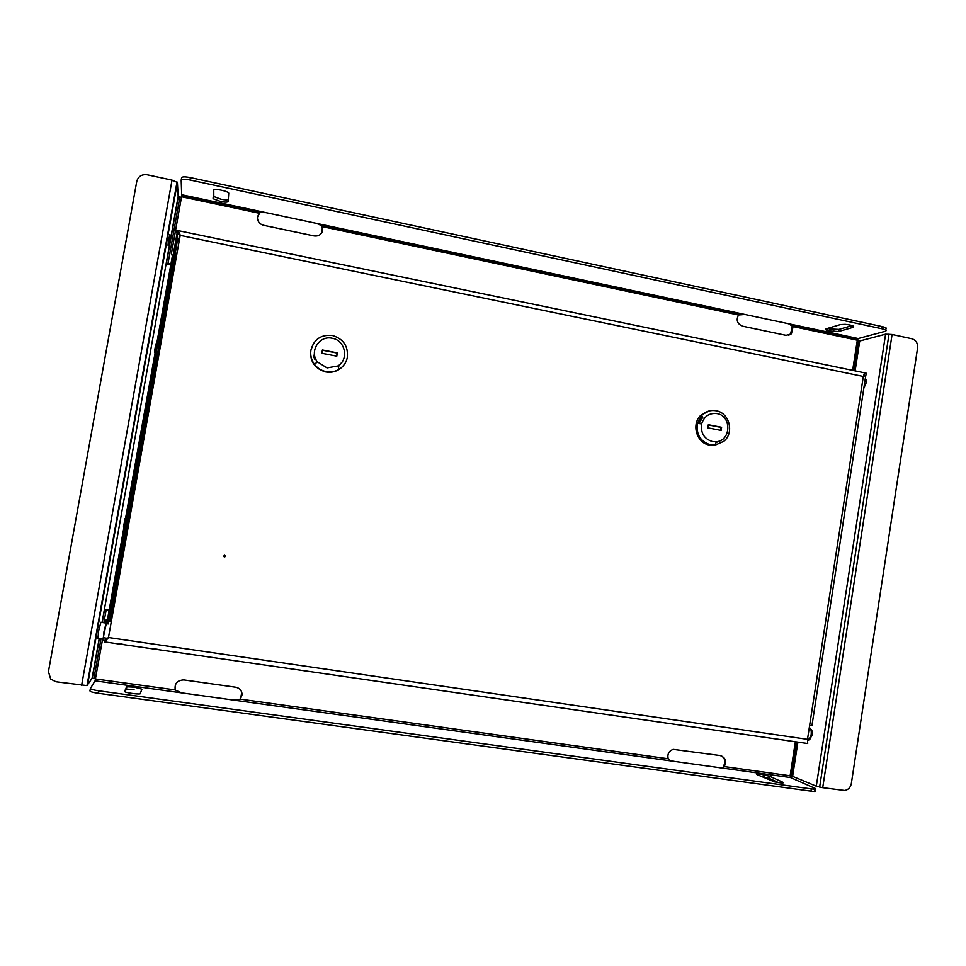 <?xml version="1.0" encoding="UTF-8"?>
<svg xmlns="http://www.w3.org/2000/svg" width="966" height="966" viewBox="0 0 966 966"><rect width="100%" height="100%" fill="white"/><g stroke="black" fill="none" stroke-linecap="round" stroke-linejoin="round"><path stroke-width="1.45" d="M168.857 238.94C169.919 233.555 170.161 233.192 169.593 237.841L169.062 241.065C168.012 246.402 167.77 246.801 168.313 242.249L168.857 238.94M173.3 265.324L172.491 265.167M171.405 264.95L166.128 263.815M173.397 264.781L172.588 264.612M171.501 264.394L166.261 263.054L178.179 196.352L181.451 197.414M104.425 609.268L109.822 610.041M81.627 685.305L172.033 180.099L147.206 174.774C141.724 174.134 138.235 176.343 136.761 181.403L48.433 671.66L50.727 679.134L56.028 681.779L87 685.606L92.096 678.241L95.574 678.518M102.058 622.466L104.364 609.606L109.774 610.283M110.933 610.21L111.754 610.331M110.885 610.452L111.718 610.572M172.033 180.099L177.394 182.441L178.179 196.352M104.364 609.606L166.261 263.054M134.455 687.176L141.905 689.181L140.167 693.805C137.897 694.614 123.648 692.405 124.529 691.378L126.836 686.778L134.455 687.176M760.967 776.41L769.395 778.451L778.475 782.617M760.58 774.164L769.733 776.302L782.967 782.315C784.211 783.354 781.373 783.197 774.466 781.856L756.873 774.527C755.629 773.814 756.861 773.694 760.58 774.164M102.65 638.876L95.066 680.837L90.381 688.504C90.526 689.229 93.352 690.002 98.846 690.823L98.411 693.298C92.905 692.477 90.092 691.692 89.935 690.956L90.357 688.613M108.325 618.397L106.006 620.027L105.487 622.973M106.006 620.027L108.349 618.325M815.062 789.21L814.845 790.611C816.487 791.48 815.183 791.649 810.957 791.142L811.307 788.908C815.533 789.427 816.825 789.258 815.183 788.401L790.514 777.545L790.116 775.746L795.368 741.743M109.641 617.419L110.619 616.731M790.116 775.746L724.234 766.569C726.83 761.148 725.49 757.477 720.213 755.545L673.169 749.362C668.858 750.993 667.192 754.132 668.17 758.757L670.03 760.399L674.159 761.365L718.933 767.584C721.566 768.139 723.341 767.801 724.234 766.569L723.437 766.195C725.792 762.005 725.14 758.564 721.493 755.871M668.17 758.757L240.401 699.155L242.08 694.735C241.923 690.642 239.822 688.142 235.789 687.237L183.842 679.919C177.164 680.257 174.303 683.65 175.257 690.074L181.596 692.863L233.627 700.108L240.401 699.155L241.814 692.453M110.607 616.815L109.629 617.491M811.307 788.908L98.846 690.823M810.957 791.142L98.411 693.298M124.916 691.801L126.413 689.144L134.032 689.531M175.269 689.929L95.489 678.965M239.942 699.505L240.329 698.865M829.383 331.036C825.785 330.179 824.698 329.442 826.135 328.826L840.48 324.564L845.262 324.347C852.145 325.144 854.801 326.134 853.244 327.305L838.645 331.495L829.383 331.036M228.374 199.455C227.227 200.034 224.728 199.95 220.888 199.189L213.8 196.521L213.764 189.819M220.489 201.459L213.389 198.815L213.45 190.23C213.136 188.165 227.07 190.725 228.749 193.043L228.169 201.423C227.614 202.329 225.054 202.341 220.489 201.459M852.64 370.364L857.301 340.201L858.219 338.547L885.267 331.302C887.114 330.601 886.003 329.756 881.91 328.766L882.248 326.605C886.329 327.607 887.44 328.452 885.593 329.165L885.484 329.913M172.709 256.292L171.344 253.998L172.95 256.256M181.222 179.93L181.608 177.744C182.091 176.609 185.013 176.561 190.374 177.587L189.94 179.978C184.578 178.951 181.668 179 181.185 180.123L181.717 195.869L171.344 253.998M174.472 258.767L173.795 257.825M181.572 196.75L259.045 213.196L257.391 217.519C257.572 221.552 259.649 224.16 263.621 225.307L314.155 235.958C318.756 236.441 321.606 234.484 322.704 230.101L321.545 225.573L316.425 223.363L265.867 212.617L260.168 212.532L257.487 216.577M322.064 232.202L322.354 226.636L738.507 314.976C735.923 320.169 737.251 323.888 742.492 326.17L786.07 335.347L791.383 333.85L793.11 326.568L788.485 323.719L744.895 314.457L738.507 314.976M788.594 335.335L790.514 334.127L792.229 326.846L793.11 326.568L857.301 340.201M173.844 257.524L174.52 258.477M189.94 179.978L881.91 328.766M190.374 177.587L882.248 326.605M852.181 325.578L838.971 329.406L829.697 328.959M260.265 211.808L259.769 212.448M259.419 212.943L258.948 213.691M181.946 195.156L181.825 195.893M792.229 326.846L791.915 324.974M856.613 339.223L856.842 338.595M810.788 729.306C812.056 730.03 812.527 731.95 812.189 735.054L809.641 739.328M864.594 386.847L864.546 383.888M865.391 378.032L866.393 382.403L863.942 387.451M892.077 334.502L822.706 787.676L844.731 790.478C848.305 789.753 850.503 787.459 851.324 783.619L917.615 347.832C917.893 343.135 915.949 340.092 911.771 338.728L892.077 334.502L885.593 334.188L859.728 340.998L857.204 340.793M790.176 775.348L816.294 786.179L822.706 787.676M864.932 380.978L866.357 379.445M224.643 555.257L223.629 556.138L224.354 556.935L225.368 556.054L224.643 555.257M158.702 348.062C160.127 340.636 160.525 339.597 159.885 344.934L159.1 349.837C157.687 357.154 157.277 358.265 157.881 353.158L158.702 348.062M158.17 344.608C158.81 339.271 158.4 340.31 156.963 347.736L156.142 352.832C155.598 357.166 155.792 357.203 156.734 352.94M127.512 522.92L129.154 516.955L126.57 528.994L127.512 522.92M128.442 516.834L127.427 516.665L124.831 528.716C124.626 530.624 124.771 530.648 125.242 528.776M155.586 648.995L158.509 649.514M120.69 643.936L123.624 644.455M126.437 519.092L125.194 526.011M126.099 518.814L125.012 518.645L123.684 526.047M157.47 345.091L156.263 352.047M156.939 345.985L155.9 345.792C156.275 342.556 156.021 343.196 155.152 347.724L154.657 350.815C154.319 353.496 154.439 353.52 155.019 350.887M716.229 441.945L717.062 442.114M702.572 416.853L698.599 423.494M177.502 230.741L175.824 230.137C175.8 231.297 177.249 233.035 180.183 235.366L108.47 637.524L807.491 739.328L863.314 376.462C866.043 375.472 866.985 374.373 866.14 373.154L864.703 372.876M111.464 618.204L110.052 619.906L175.583 252.512L175.921 256.787L111.464 618.204M807.491 739.328L807.697 743.53L104.328 641.859L105.825 638.514M764.686 737.3L762.597 737.082M793.327 741.441L791.275 741.236M178.469 230.693L864.606 372.84L863.314 376.462L180.183 235.366L179.664 233.229L177.72 230.536L177.551 231.478M180.147 235.571L177.804 232.214M864.147 374.772L864.051 375.46M177.49 232.915L177.285 234.062L179.181 234.46M179.483 239.302L177.611 238.916L177.285 234.062M177.611 238.916L177.346 240.872L179.133 241.246M177.696 239.254L177.575 239.942M175.039 254.734L177.346 240.872M865.838 375.11L811.959 725.538L809.605 725.587M863.676 375.798L864.751 372.864L864.413 375.05M105.016 640.204L108.482 637.488L105.258 641.702M105.813 638.707L107.178 638.9M111.271 621.85L109.206 621.549L109.641 619.81L111.585 620.1M177.599 231.236L180.147 235.619M124.155 526.12L107.818 617.66L108.47 617.648M172.926 256.376L172.359 256.038L156.323 345.876M174.81 256.823L174.085 256.702M109.665 617.793L110.414 617.914M177.176 232.601L107.806 621.319L108.035 624.024M106.284 623.77L106.574 620.45L107.926 620.643M174.134 256.413L177.502 237.189M158.484 344.669L174.049 256.376M109.569 617.902L125.628 528.849M103.374 640.241L104.582 640.41M807.709 740.632L810.897 736.321C811.73 731.709 811.211 728.775 809.303 727.507M105.487 625.823L103.567 635.7L105.499 626.137M105.825 624.048L105.801 624.857M106.248 623.758L103.241 637.789M710.662 444.879C700.435 441.655 696.015 434.471 697.416 423.337L702.185 414.897C706.182 411.226 710.819 409.85 716.084 410.743C729.451 412.736 734.534 432.84 723.848 441.293L715.275 445.072L710.662 444.879M709.467 445.048C696.498 443.189 691.028 423.929 701.002 415.126L709.394 410.9M716.953 413.581C709.273 412.796 704.178 416.237 701.654 423.905C700.507 433.046 704.129 438.938 712.51 441.583L716.289 441.74C731.238 440.834 731.83 415.742 716.953 413.581M720.576 430.305L721.034 427.395L708.307 424.931M707.849 427.841L721.119 430.413L721.614 427.298L708.344 424.726L707.849 427.841M698.973 423.543L702.837 417.143M716.265 441.812L717.026 441.704M699.734 421.514L700.966 420.125M313.841 357.432L313.986 355.09M314.348 359.014L314.252 354.727M326.122 371.62C321.328 370.63 317.428 368.191 314.421 364.291C311.414 360.113 310.231 355.512 310.871 350.477C313.709 339.416 320.869 334.405 332.352 335.468C343.546 338.909 348.521 346.371 347.265 357.855C346.106 362.745 343.413 366.549 339.187 369.254C335.166 371.656 330.807 372.441 326.122 371.62M342.387 366.73C337.81 371.258 332.28 373.009 325.796 371.97C315.145 368.879 310.074 361.864 310.593 350.887L313.648 343.171M332.159 338.257C319.275 335.093 308.999 351.564 317.464 361.9L327.051 367.913L337.774 365.981C349.281 359.618 345.369 340.225 332.159 338.257M341.252 362.987L338.136 366.826M336.663 356.14L337.194 353.061L322.366 350.199M321.835 353.278L336.796 356.164L337.363 352.88L322.403 349.982L321.835 353.278M340.467 363.844L338.704 366.295M340.708 363.602L338.837 366.174M223.762 556.549L225.078 556.67L225.199 555.583M105.813 623.022L100.862 622.285L98.665 630.822L97.928 638.2M106.127 623.07L103.978 631.607L103.459 638.091M93.956 678.289L101.032 638.647M103.869 622.732L106.188 609.751M92.096 678.241L99.22 638.381M167.987 263.682L179.881 197.076M87.483 685.437L177.394 182.441M769.733 776.302L769.395 778.451M790.514 777.545L718.933 767.584M674.159 761.365L233.627 700.108M181.596 692.863L95.066 680.837M782.967 782.315L782.858 783.003M126.317 687.007L125.894 689.374M213.039 198.199L213.438 195.917M181.837 194.758L265.867 212.617M316.425 223.363L744.895 314.457M788.485 323.719L858.219 338.547M825.471 329.442L829.492 330.3M853.244 327.305L853.425 326.11M838.645 331.495L838.971 329.406M857.675 340.889L853.111 370.461M859.728 340.998L855.115 370.872M797.892 742.105L792.688 775.879M795.839 741.816L790.659 775.408M885.593 334.188L816.294 786.179M156.999 352.988L127.79 516.725M176.85 254.058L175.691 253.816M155.417 350.96L125.483 518.718M156.83 352.964L127.609 516.701L156.83 352.964M92.289 678.18L99.401 638.405M102.239 622.49L104.545 609.582M166.418 263.199L178.324 196.533M87 685.606L177.032 181.946M764.843 774.925L764.504 777.062M126.836 686.778L126.413 689.144M213.389 198.815L213.8 196.521M833.598 331.652L833.912 329.575M790.514 334.127L791.383 333.85M321.545 225.573L739.533 314.361M181.717 195.869L260.168 212.532M792.482 325.602L857.518 339.416M858.533 341.022L853.968 370.63M796.708 741.936L791.528 775.565M889.034 334.067L819.639 787.121M179.302 240.305L177.502 239.93M175.776 254.879L176.669 255.06M107.999 617.636L124.324 526.156M125.652 518.742L155.586 350.996M156.492 345.9L172.503 256.183M107.83 621.174L106.634 621.005M154.657 350.815L156.033 351.081M123.419 526.011L124.783 526.229M124.831 528.716L126.28 528.945M156.142 352.832L157.639 353.109M811.682 730.163L811.017 730.067M808.639 740.367L807.648 740.222M810.655 738.797L810.015 738.7M103.519 637.765L107.685 638.369M702.185 414.897L701.002 415.126M701.654 423.905L697.416 423.337M716.289 441.74L715.275 445.072M317.464 361.9L314.421 364.291M337.774 365.981L339.187 369.254M97.626 638.152L102.927 638.924"/></g></svg>
